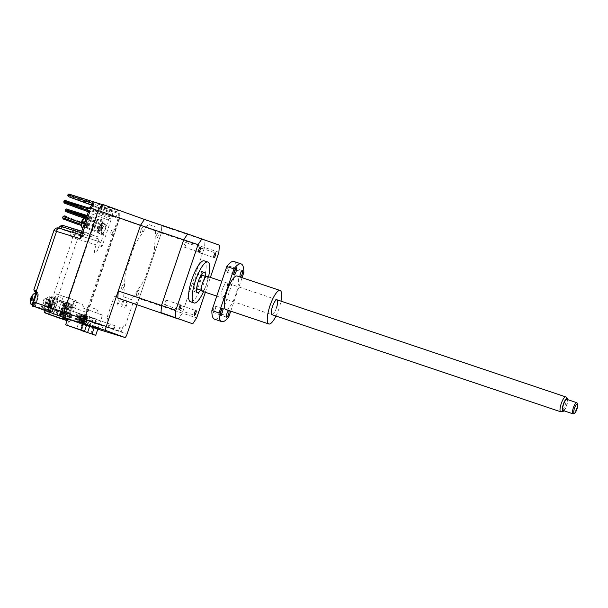 <?xml version="1.0" encoding="UTF-8"?>
<svg xmlns="http://www.w3.org/2000/svg" width="608" height="608" viewBox="0 0 608 608"><rect width="100%" height="100%" fill="white"/><g stroke="black" fill="none" stroke-linecap="round" stroke-linejoin="round"><path stroke-width="0.46" stroke-dasharray="3.04 2.28" d="M49.453 314.556L56.43 293.938L76.958 301.051L69.973 321.7L67.876 320.925L72.907 306.052L72.101 305.756L67.116 320.492L67.982 320.781L73.34 304.98L53.565 298.3L48.245 314.032M54.507 298.642L49.157 314.45M67.549 318.972L72.398 304.631L73.34 304.98M46.96 311.554L51.68 297.608L70.513 303.939L65.793 317.885L48.845 312.246L53.565 298.3L72.398 304.631M67.982 320.781L67.131 320.469M101.635 207.434L100.062 212.086L115.581 217.778L117.154 213.127L101.635 207.434M82.057 321.723L63.832 315.035A3.929 1.049 108.6 0 1 64.106 310.954L97.85 211.272L101.217 206.234L118.454 212.564L118.043 218.682L84.307 318.364A3.929 1.049 108.6 0 1 82.057 321.723M98.405 248.064A5.89 1.573 108.6 0 0 98.815 241.946A5.89 1.573 108.6 0 0 95.448 246.985A5.89 1.573 108.6 0 0 95.038 253.103A5.89 1.573 108.6 0 0 98.405 248.064M95.418 226.062A3.238 0.866 108.6 0 0 95.646 222.695A3.238 0.866 108.6 0 0 93.792 225.469A3.238 0.866 108.6 0 0 93.564 228.836A3.238 0.866 108.6 0 0 95.418 226.062M66.72 310.399A3.238 0.866 108.6 0 0 66.941 307.032A3.238 0.866 108.6 0 0 65.094 309.799A3.238 0.866 108.6 0 0 64.866 313.166A3.238 0.866 108.6 0 0 66.72 310.399M84.231 316.821A3.238 0.866 108.6 0 0 84.459 313.454A3.238 0.866 108.6 0 0 82.604 316.228A3.238 0.866 108.6 0 0 82.376 319.595A3.238 0.866 108.6 0 0 84.231 316.821M112.655 232.385A3.238 0.866 108.6 0 0 112.883 229.018A3.238 0.866 108.6 0 0 111.028 231.792A3.238 0.866 108.6 0 0 110.808 235.159A3.238 0.866 108.6 0 0 112.655 232.385M43.153 310.019L47.834 296.195L68.552 303.225L63.68 317.604M45.038 310.711L49.719 296.886L45.038 310.711M47.667 311.676L61.94 316.479L49.552 312.368M45.304 313.044L50.654 297.236L49.719 296.886M68.552 303.225L69.487 303.567L64.623 317.946M69.487 303.567L50.654 297.236M64.729 313.705L62.138 312.816L64.729 313.705M59.554 311.813L56.97 310.924L59.554 311.813M72.101 305.756L68.757 304.608L71.014 305.353L66.021 320.12M64.608 319.747L69.646 304.874L67.632 304.182L57.95 300.922L52.911 315.803M62.601 319.056L67.632 304.182M57.95 300.922L72.215 305.816L67.062 320.652M71.182 305.482L66.158 320.325L71.204 305.452M61.499 302.222L56.491 317.004M69.973 321.7L67.047 320.712M67.176 320.69L67.876 320.925M63.331 296.468L56.346 317.11M58.695 306.478L59.189 306.66L58.695 306.478M59.934 297.107L60.42 297.289L59.934 297.107M53.527 304.578L54.021 304.76L53.527 304.578M58.208 296.476L58.702 296.651L58.208 296.476M63.088 319.139L70.064 298.528L56.43 293.938M76.958 301.051L70.064 298.528M65.2 319.846L70.209 305.056L71.014 305.353M59.903 316.107L64.304 303.088L64.699 303.232L60.298 316.251L59.006 315.803L60.298 316.251M64.699 303.232L63.802 302.928L59.402 315.947M59.006 315.803L63.407 302.784L63.802 302.928M61.279 316.608L60.382 316.312L61.674 316.753L61.279 316.608L65.687 303.597L66.082 303.742L61.674 316.753M60.777 316.456L65.185 303.438L64.79 303.293L65.687 303.597M66.082 303.742L65.185 303.438M60.382 316.312L64.79 303.293M72.261 311.098L95.722 319.42L72.261 311.098L67.412 325.417M81.647 330.304L86.397 316.282M81.586 314.23L76.737 328.556M85.576 324.034L88.031 316.776L85.819 324.125L84.679 323.73L87.134 316.479L88.031 316.776M84.588 323.669L87.294 316.51L84.839 323.76L83.691 323.365L86.146 316.114L87.043 316.418M89.733 317.323L87.278 324.573L88.175 324.877L90.881 317.71L89.733 317.323L90.63 317.619M85.166 315.757L82.711 323.008L83.608 323.312L86.306 316.145L85.166 315.757L86.062 316.054M82.62 322.947L85.074 315.696L82.863 323.038L81.723 322.643L82.863 323.038M85.318 315.788L84.178 315.392L81.723 322.643M84.178 315.392L85.074 315.696M83.44 315.119L84.337 315.423L81.882 322.673L80.986 322.377L83.19 315.028L84.337 315.423M81.882 322.673L84.086 315.332M80.986 322.377L81.632 322.582M85.47 323.882L84.573 323.578L87.028 316.327L87.924 316.631L85.47 323.882L84.573 323.578M82.452 314.762L83.349 315.058L80.894 322.316L79.998 322.012L82.209 314.67L83.349 315.058M80.894 322.316L83.106 314.974M79.998 322.012L80.651 322.225M84.482 323.517L83.585 323.22L86.04 315.962L86.936 316.266L84.482 323.517L83.585 323.22M79.663 321.86L82.118 314.61L79.914 321.951L78.766 321.564L79.914 321.951M82.369 314.701L81.221 314.306L78.766 321.564M81.221 314.306L82.118 314.61M83.25 323.068L82.354 322.764L83.25 323.068L85.956 315.909L84.808 315.514L82.354 322.764M84.808 315.514L85.705 315.818M78.683 321.503L81.138 314.245L78.926 321.594L77.786 321.199L78.926 321.594M81.381 314.336L80.241 313.948L77.786 321.199M80.241 313.948L81.138 314.245M82.262 322.704L81.366 322.407L82.262 322.704L84.968 315.544L83.82 315.149L81.366 322.407M83.82 315.149L84.717 315.453M77.938 321.229L77.041 320.925L79.496 313.675L80.393 313.979L77.938 321.229L77.041 320.925M78.516 313.318L79.412 313.614L76.958 320.872L76.061 320.568L78.265 313.226L79.412 313.614M82.103 314.518L83 314.822L80.545 322.073L79.648 321.776L81.852 314.427L83 314.822M77.528 312.953L78.424 313.257L75.97 320.507L75.073 320.203L77.284 312.862L78.424 313.257M75.97 320.507L78.181 313.166M81.115 314.161L82.012 314.458L79.557 321.716L78.66 321.412L80.872 314.07L82.012 314.458M74.982 320.142L73.842 319.755L74.738 320.059L77.193 312.801L74.738 320.059M79.146 313.439L80.043 313.736L79.146 313.439M75.559 312.231L76.456 312.535L75.559 312.231M80.127 313.796L81.024 314.1L80.127 313.796M83.083 314.883L83.98 315.18L83.083 314.883M79.496 313.675L80.393 313.979M86.04 315.962L86.936 316.266M87.028 316.327L87.924 316.631M88.008 316.692L88.905 316.988L88.008 316.692M88.996 317.049L89.893 317.353L88.996 317.049M87.294 316.51L86.146 316.114M90.964 317.771L91.861 318.075L90.964 317.771M88.274 316.867L87.134 316.479M91.952 318.136L92.849 318.432L91.952 318.136M88.365 316.928L89.262 317.232L88.365 316.928M90.873 333.739L95.722 319.42M83.03 323.638L87.765 309.67L82.832 308.013L83.334 306.523L82.171 304.061L73.652 301.196L67.648 318.926M80.438 330.235L88.426 306.622L87.841 306.402L85.888 312.17L72.291 307.177L74.244 301.416L73.652 301.196M97.812 329.05L102.539 315.096L97.607 313.432L98.108 311.95L96.946 309.487L88.426 306.622M86.632 325.044L82.148 323.532L80.036 329.764M86.617 325.067L84.026 324.193L85.09 321.054L86.078 321.389L87.058 318.501L86.07 318.174L86.891 315.734L90.478 316.943L87.643 325.318M85.09 321.054L85.827 321.328L86.807 318.44L86.07 318.174M84.026 324.193L86.594 325.136M89.657 326.055L90.66 323.099L89.916 322.825L90.896 319.945L91.633 320.211L92.462 317.779L86.891 315.734M93.206 327.362L96.049 318.98L92.462 317.779M91.633 320.211L92.621 320.545L91.641 323.433L90.66 323.099M82.148 323.532L86.587 325.166M96.049 318.98L90.478 316.943M102.539 315.096L87.765 309.67M81.525 322.438L80.385 322.042L81.525 322.438M86.45 324.246L85.31 323.851L86.45 324.246M53.565 298.3L51.68 297.608M65.793 317.885L48.845 312.246M95.562 323.372L118.651 330.722L119.738 327.499L120.331 327.72L119.244 330.942L121.296 331.694A5.267 1.406 -71.4 0 1 123.492 326.04A5.267 1.406 -71.4 0 1 125.332 325.66L132.97 303.088L127.908 301.226L125.575 308.104L124.655 307.77L126.988 300.892L124.085 299.828L121.76 306.706L120.84 306.371L123.166 299.486L120.27 298.429L117.944 305.307L117.025 304.973L119.35 298.087L114.281 296.233L106.643 318.805A5.267 1.406 -71.4 0 1 107.844 320.302A5.267 1.406 -71.4 0 1 106.149 326.139L108.209 326.891L109.296 323.669L109.888 323.889L108.802 327.112L113.43 328.806L114.517 325.584L115.11 325.804L96.816 319.648L95.562 323.372L100.191 325.067L100.381 324.512L100.966 324.725L100.784 325.288L103.048 326.116L102.076 328.981L86.511 323.274L87.484 320.408L89.748 321.237L89.938 320.682L90.524 320.895L90.341 321.457L94.97 323.152L96.224 319.436L114.517 325.584M115.11 325.804L114.023 329.027M113.43 328.806L94.97 323.152M96.224 319.436L96.816 319.648M135.174 304.464L139.095 298.581L161.318 232.94L161.796 225.796L161.318 232.94L204.539 247.471L205.018 240.327L161.796 225.796L120.148 210.839L119.639 218.401L161.318 232.94L136.914 305.049M98.169 210.619L102.349 204.318L120.148 210.839M119.639 218.401L85.234 320.044A5.138 1.376 -71.4 0 1 82.316 324.436A5.138 1.376 -71.4 0 1 82.3 324.436L97.812 329.065M156.347 235.608A3.336 0.889 108.6 0 0 156.112 239.073A3.336 0.889 108.6 0 0 158.019 236.223A3.336 0.889 108.6 0 0 158.255 232.75A3.336 0.889 108.6 0 0 156.347 235.608M141.071 230.006A3.336 0.889 108.6 0 0 140.843 233.472A3.336 0.889 108.6 0 0 142.751 230.622A3.336 0.889 108.6 0 0 142.979 227.149A3.336 0.889 108.6 0 0 141.071 230.006M136.83 293.261A3.336 0.889 108.6 0 0 136.602 296.727A3.336 0.889 108.6 0 0 138.51 293.869A3.336 0.889 108.6 0 0 138.738 290.404A3.336 0.889 108.6 0 0 136.83 293.261M121.562 287.652A3.336 0.889 108.6 0 0 121.326 291.126A3.336 0.889 108.6 0 0 123.234 288.268A3.336 0.889 108.6 0 0 123.47 284.802A3.336 0.889 108.6 0 0 121.562 287.652M123.675 296.795L131.358 299.615L144.491 279.961L154.303 250.967L155.906 227.08L148.223 224.268L135.09 243.922L125.278 272.908L123.675 296.795M97.994 329.118L98.466 327.727L83.684 322.308L83.212 323.699M80.256 323.684L80.879 321.845L82.924 322.597A3.192 0.851 108.6 0 0 84.748 319.861L118.894 218.986L119.32 212.61L101.931 206.234L98.428 211.478L64.281 312.352A3.192 0.851 108.6 0 0 64.06 315.674L66.105 316.426L65.482 318.265M139.095 298.581L182.316 313.12L204.539 247.471L205.018 240.327L187.629 233.951L219.366 245.153M218.888 252.297L204.539 247.471L182.316 313.12L178.387 318.995L182.316 313.12L196.665 317.946M165.004 302.275A2.455 0.654 -71.4 0 1 166.402 300.17A2.455 0.654 -71.4 0 1 166.235 302.723A2.455 0.654 -71.4 0 1 164.836 304.828A2.455 0.654 -71.4 0 1 165.004 302.275M208.544 276.777A21.599 5.768 -71.4 0 1 206.363 284.491A21.599 5.768 -71.4 0 1 203.536 291.665M204.242 260.832A21.599 5.768 -71.4 0 1 202.776 283.29A21.599 5.768 -71.4 0 1 190.471 301.773M200.64 290.092A10.8 2.888 108.6 0 0 203.65 283.503A10.8 2.888 108.6 0 0 205.284 276.275M196.551 289.628A10.8 2.888 -71.4 0 1 193.914 291.536A10.8 2.888 -71.4 0 1 194.651 280.303A10.8 2.888 -71.4 0 1 200.8 271.062A10.8 2.888 -71.4 0 1 201.75 274.178M201.734 274.497A10.8 2.888 -71.4 0 1 200.062 282.294A10.8 2.888 -71.4 0 1 196.734 289.37M195.388 280.577A7.851 2.098 108.6 0 0 194.856 288.747A7.851 2.098 108.6 0 0 199.325 282.021A7.851 2.098 108.6 0 0 199.857 273.858A7.851 2.098 108.6 0 0 195.388 280.577M201.468 290.366L202.95 290.867A7.851 2.098 108.6 0 0 206.5 284.438A7.851 2.098 108.6 0 0 207.609 277.104L206.112 276.556M196.072 288.511L196.604 288.686L196.072 288.511A7.851 2.098 108.6 0 0 196.566 289.309M180.272 307.876A2.455 0.654 -71.4 0 1 181.67 305.778A2.455 0.654 -71.4 0 1 181.503 308.324A2.455 0.654 -71.4 0 1 180.105 310.43A2.455 0.654 -71.4 0 1 180.272 307.876M199.789 250.222A2.455 0.654 -71.4 0 1 201.187 248.125A2.455 0.654 -71.4 0 1 201.02 250.678A2.455 0.654 -71.4 0 1 199.622 252.776A2.455 0.654 -71.4 0 1 199.789 250.222M184.513 244.621A2.455 0.654 -71.4 0 1 185.911 242.524A2.455 0.654 -71.4 0 1 185.744 245.077A2.455 0.654 -71.4 0 1 184.346 247.175A2.455 0.654 -71.4 0 1 184.513 244.621M205.352 292.273L210.391 277.4M202.95 290.867L201.453 290.32M199.857 273.858L201.567 274.428A7.851 2.098 108.6 0 0 200.731 274.748L207.609 277.104M200.731 274.748L201.248 274.922M91.405 205.116L91.504 205.907L109.85 212.64L112.647 210.839L109.288 211.417L91.139 204.759M110.907 216.372L110.527 215.346A0.98 0.752 108.5 0 1 109.691 215.703L109.63 216.729L112.298 216.114L112.647 210.839L88.358 202.168L87.658 203.695M102.19 204.562L120.004 210.794L119.594 218.477L85.226 320.021A5.107 1.36 -71.4 0 1 82.308 324.383L67.625 319.002L68.894 319.466L70.156 315.742L68.826 319.443L67.541 318.972L68.803 315.248L70.087 315.719L61.438 312.55L60.177 316.266L63.27 317.399M44.346 297.928L48.716 299.425L44.346 297.928L40.88 308.165A0.98 0.942 -69.9 0 0 41.435 309.388L46.793 311.357L48.047 307.633L48.838 307.922L47.576 311.646L82.308 324.383M51.201 308.788L49.94 312.512L44.589 310.551A0.98 0.942 110.1 0 1 44.034 309.328L47.492 299.09L51.148 300.109L48.845 306.911A0.98 0.942 110.1 0 0 49.4 308.134L51.201 308.788L50.411 308.499L49.157 312.223L49.94 312.512M46.793 311.357L42.226 309.677A0.98 0.942 110.1 0 1 41.663 308.454L45.129 298.216M48.047 307.633L46.254 306.972A0.98 0.942 -69.9 0 1 45.691 305.748L47.933 299.136M41.435 309.388L33.387 306.44A0.98 0.942 -69.9 0 1 32.832 305.216L35.249 306.105L34.61 305.839L34.519 306.85M32.68 305.778L34.724 299.6A7.851 2.098 108.6 0 0 35.948 293.185M89.026 208.141L108.695 215.361A0.98 0.942 -69.9 0 0 109.888 214.723L90.22 207.51A0.98 0.942 -69.9 0 1 89.026 208.141L88.897 208.073A0.98 0.965 103.7 0 0 88.905 208.08M110.527 215.346L109.888 214.723L110.033 212.61A0.98 0.904 59.6 0 0 109.387 211.402L91.36 205.018L109.288 211.417M120.088 211.128L88.327 201.081L88.358 202.168L83.425 201.157A0.98 0.942 -69.9 0 0 83.98 202.373M88.373 201.4L83.471 200.526L68.066 194.59M88.297 201.073L69.365 194.286A0.98 0.942 -69.9 0 0 68.18 194.917L67.716 195.115M84.656 199.895A0.98 0.942 -69.9 0 0 83.471 200.526L83.425 201.157L67.838 195.434A0.98 0.942 -69.9 0 0 68.385 196.65M112.298 216.114L119.594 218.477M89.923 207.784L91.382 205.77A0.98 0.897 -21 0 0 91.458 205.405M108.695 215.361L84.155 207.579L65.147 200.61A0.98 0.942 -69.9 0 0 63.954 201.24L63.817 201.187M83.296 210.064A0.98 0.942 110.1 0 1 82.741 208.848L87.202 210.429L86.655 211.272M87.529 208.688L87.453 209.699L63.954 201.24L63.734 201.871L82.741 208.848L82.962 208.217A0.98 0.942 -69.9 0 1 84.155 207.579M81.039 215.977L102.205 223.66L101.658 224.504L83.623 218.067L101.658 224.504A0.98 0.942 110.1 0 1 102.228 225.728L89.589 221.092L89.764 219.07L89.08 218.842L90.166 216.509L102.798 221.137L102.714 222.156L86.541 217.041M89.726 219.055L90.273 217.565L86.746 216.44M89.589 221.092A0.98 0.942 -69.9 0 0 89.034 219.868L89.08 218.842L84.474 217.2M65.147 210.338L80.993 216.098L80.423 216.927M90.159 216.501L87.058 215.521L90.159 216.501M68.066 210.695L65.368 209.699M103.345 224.048L102.205 223.66L102.714 222.156L103.854 222.551L102.228 225.728M81.221 232.75L84.702 233.837L86.062 232.514L98.07 236.922L75.453 229.991A3.929 3.785 -69.9 0 0 70.695 232.53A3.929 2.227 -172.4 0 1 75.734 231.785A5.791 1.55 108.6 0 0 76.144 234.445L100.464 242.007L101.969 246.628L111.31 219.024L108.247 218.979A0.98 0.821 109.9 0 1 108.695 220.157L111.31 219.024L87.202 210.429L87.453 209.699L109.63 216.729M80.271 235.577L81.138 234.916L60.382 228.661A5.791 1.55 108.6 0 0 60.405 228.669A5.791 1.55 108.6 0 0 60.701 228.661M88.054 212.587L80.454 235.25L81.138 234.916L80.552 234.734L81.138 234.916M84.702 233.837A5.153 1.376 -71.4 0 1 82.939 235.57A5.153 1.376 -71.4 0 1 82.916 235.57M82.939 235.57L60.405 228.669L57.958 228.973L59.044 227.438A3.929 2.272 -150.1 0 0 58.862 228.19A3.929 3.785 110.1 0 1 63.612 225.644L75.453 229.991L75.734 231.785L98.336 238.838L98.07 236.922M86.047 232.514L81.753 231.2L86.047 232.514M98.686 241.346A5.153 1.376 -71.4 0 1 98.336 238.838M53.876 230.561L55.632 231.207C56.468 231.428 57.547 230.417 58.862 228.19L70.695 232.53C70.376 235.129 70.612 236.611 71.394 236.991A3.929 3.785 110.1 0 1 76.144 234.445L77.771 235.038A3.929 0.95 -72.9 0 1 77.497 239.119L101.969 246.628M108.254 218.979L107.89 218.842A0.98 0.942 110.1 0 1 107.897 218.85A0.98 0.942 110.1 0 1 108.46 220.073L108.695 220.157M90.235 217.55L91.36 215.87L103.991 220.506L103.854 222.551M87.78 224.808L88.905 223.136L101.536 227.764L100.829 231.488L99.704 233.168L87.073 228.532L87.78 224.808M102.182 233.457C100.677 233.168 103.664 224.329 105.017 225.089C106.529 225.378 103.535 234.217 102.182 233.457M84.945 227.134C83.433 226.845 86.427 218.006 87.772 218.766C89.285 219.055 86.29 227.894 84.945 227.134M87.453 211.348L87.552 211.386A0.98 0.942 110.1 0 1 88.114 212.61L108.46 220.073L100.791 242.714M63.604 201.826L63.734 201.871A0.98 0.942 110.1 0 0 64.288 203.095M63.445 317.467A5.107 1.36 -71.4 0 1 63.794 312.178M34.337 299.379C35.933 295.511 36.906 294.675 37.24 296.871L36.556 300.192C33.987 305.315 33.25 305.049 34.337 299.379M35.644 291.521L37.065 292.045A0.98 0.942 110.1 0 1 37.65 293.276C38.555 294.067 38.395 296.446 37.172 300.413L35.249 306.105L32.482 305.072M67.541 318.972L63.103 317.338L64.364 313.622L71.729 316.32L42.963 305.771L61.438 312.55M63.103 317.338L70.467 320.044L71.729 316.32M70.467 320.044L56.43 314.891L57.692 311.174M56.43 314.891L41.701 309.487L42.963 305.771M41.701 309.487L60.177 316.266M50.905 300.23L46.71 298.802L43.244 309.039A0.98 0.942 -69.9 0 0 43.799 310.262L42.226 309.677M43.799 310.262L49.157 312.223M51.209 305.566C52.645 301.674 53.96 299.714 55.138 299.691L56.643 300.246L56.43 299.25L53.519 298.133A0.98 0.942 110.1 0 1 52.942 296.902L52.182 296.62C50.662 296.658 48.982 299.174 47.128 304.182L45.235 309.768A0.98 0.942 -69.9 0 0 45.798 310.992L47.576 311.646L48.161 310.81L49.286 311.25L51.209 305.566L48.275 304.57L46.383 310.156L45.798 310.992L44.589 310.551M56.43 299.25L54.576 298.467L56.43 299.25L57.35 298.65L56.255 298.049L56.012 298.992L52.736 297.844L54.553 298.46A0.98 0.942 110.1 0 1 55.138 299.691M51.824 305.794C50.738 311.463 51.475 311.729 54.044 306.607C55.123 302.548 54.872 301.264 53.284 302.754L51.824 305.794M46.71 298.802L47.492 299.09M50.411 308.499L48.617 307.838A0.98 0.942 -69.9 0 1 48.055 306.622L50.114 299.942M48.838 307.922L47.036 307.26A0.98 0.942 110.1 0 1 46.482 306.037L48.716 299.425M62.632 217.77L78.478 223.531L77.9 224.367M99.142 231.944L86.503 227.308L87.689 223.759L100.328 228.395L99.142 231.944L81.259 225.568L99.142 231.944M100.328 228.395L75.552 220.043A0.98 0.942 -69.9 0 0 74.343 220.674L73.925 221.92A0.98 0.942 110.1 0 0 74.472 223.136M87.689 223.759L81.616 221.715L87.689 223.759M99.438 226.548A9.53 8.968 68.2 0 0 99.226 227.004A9.53 8.968 68.2 0 0 99.203 227.065A9.53 8.968 68.2 0 0 98.998 227.605A9.796 2.394 -157.4 0 0 98.982 227.643A9.796 2.394 -157.4 0 0 98.967 228L98.838 228.722A9.796 9.135 -27 0 0 98.557 230.189A9.53 3.283 171.8 0 0 98.747 230.569A9.796 9.135 153 0 1 99.036 229.102L99.355 228.76A9.796 2.394 -157.4 0 0 99.887 229.353A9.53 6.422 125.8 0 1 100.092 228.821A9.53 6.422 125.8 0 1 100.328 228.296A9.796 2.394 22.6 0 1 99.788 227.711L99.91 226.989A9.796 9.135 153 0 1 100.768 225.712A9.53 0.737 51.4 0 1 100.578 225.332A9.796 9.135 -27 0 0 99.72 226.609L99.4 226.951A9.796 2.394 22.6 0 1 99.438 226.548L102.364 227.962L101.916 229.049L98.998 227.605M102.881 223.425A5.495 1.467 108.6 0 0 102.585 223.136A5.495 1.467 108.6 0 0 101.863 223.402A5.495 1.467 108.6 0 0 99.932 226.571A5.495 1.467 108.6 0 0 98.663 232.902A5.495 1.467 108.6 0 0 98.785 233.267A5.495 1.467 108.6 0 0 99.081 233.556A5.495 1.467 108.6 0 0 101.734 230.12A5.495 1.467 108.6 0 0 102.881 223.425M100.768 225.712L102.798 228.106L102.433 227.521L99.72 226.609L99.4 226.951L102.121 227.863M101.551 234.202A5.495 1.467 108.6 0 0 101.848 234.483A5.495 1.467 108.6 0 0 104.758 230.402A5.495 1.467 108.6 0 0 105.648 224.352A5.495 1.467 108.6 0 0 105.351 224.063A5.495 1.467 108.6 0 0 102.44 228.144A5.495 1.467 108.6 0 0 101.551 234.202M98.747 230.569L102.022 229.968L101.825 229.581L98.557 230.189M102.433 227.521L100.578 225.332M99.423 226.974L102.6 227.711M99.355 228.76L102.068 229.672L99.887 229.353M81.837 227.232A5.495 1.467 108.6 0 0 84.497 223.79A5.495 1.467 108.6 0 0 85.644 217.102A5.495 1.467 108.6 0 0 85.348 216.813M84.824 223.349L84.512 223.691L81.791 222.779L82.11 222.437L84.824 223.349L82.65 223.03A9.53 6.422 125.8 0 1 82.855 222.498A9.53 6.422 125.8 0 1 83.083 221.973A9.796 2.394 22.6 0 1 82.551 221.38L82.673 220.666A9.796 9.135 153 0 1 83.532 219.389A9.53 0.737 51.4 0 1 83.334 219.009A9.796 9.135 -27 0 0 82.475 220.286L82.164 220.62A9.796 2.394 22.6 0 1 82.194 220.225L84.877 221.54L82.164 220.62M84.314 227.871A5.495 1.467 108.6 0 0 84.603 228.16A5.495 1.467 108.6 0 0 87.514 224.078A5.495 1.467 108.6 0 0 88.403 218.029A5.495 1.467 108.6 0 0 88.114 217.74A5.495 1.467 108.6 0 0 85.204 221.821A5.495 1.467 108.6 0 0 84.314 227.871M82.551 221.38L85.264 222.292L83.083 221.973M82.065 222.399L85.014 223.394L85.264 222.292M81.746 221.32A9.796 2.394 -157.4 0 0 81.723 221.677L81.601 222.399A9.796 9.135 -27 0 0 81.312 223.866A9.53 3.283 171.8 0 0 81.51 224.246A9.796 9.135 153 0 1 81.791 222.779L82.11 222.437A9.796 2.394 -157.4 0 0 82.65 223.03M82.673 220.666L85.386 221.578L83.532 219.389M48.176 305.642A9.796 9.135 -27 0 0 47.888 307.116A9.53 3.283 171.8 0 0 48.078 307.496A9.796 9.135 153 0 1 48.366 306.022L48.686 305.687A9.796 2.394 -157.4 0 0 49.218 306.28A9.53 6.422 125.8 0 1 49.43 305.748A9.53 6.422 125.8 0 1 49.658 305.224A9.796 2.394 22.6 0 1 49.119 304.631L49.248 303.916A9.796 9.135 153 0 1 50.099 302.632A9.53 0.737 51.4 0 1 49.909 302.252A9.796 9.135 -27 0 0 49.05 303.536L48.739 303.871A9.796 2.394 22.6 0 1 48.769 303.476A9.53 8.968 68.2 0 0 48.564 303.924A9.53 8.968 68.2 0 0 48.534 303.992A9.53 8.968 68.2 0 0 48.328 304.524A9.796 2.394 -157.4 0 0 48.313 304.562A9.796 2.394 -157.4 0 0 48.298 304.927L48.176 305.642L50.89 306.554L51.247 305.968L48.328 304.524M52.212 300.344A5.495 1.467 108.6 0 0 51.916 300.056A5.495 1.467 108.6 0 0 51.194 300.322A5.495 1.467 108.6 0 0 49.263 303.498A5.495 1.467 108.6 0 0 47.994 309.829A5.495 1.467 108.6 0 0 48.116 310.194A5.495 1.467 108.6 0 0 48.412 310.475A5.495 1.467 108.6 0 0 51.072 307.04A5.495 1.467 108.6 0 0 52.212 300.344M49.248 303.916L52.128 305.026L51.764 304.448L49.05 303.536L48.739 303.871L51.452 304.783L48.769 303.476M50.882 311.121A5.495 1.467 108.6 0 0 51.178 311.41A5.495 1.467 108.6 0 0 54.089 307.329A5.495 1.467 108.6 0 0 54.978 301.279A5.495 1.467 108.6 0 0 54.682 300.99A5.495 1.467 108.6 0 0 51.779 305.072A5.495 1.467 108.6 0 0 50.882 311.121M51.961 304.828L50.099 302.632M51.764 304.448L49.909 302.252M51.452 304.783L51.931 304.638M51.399 306.599L51.08 306.934L48.366 306.022L48.686 305.687L51.399 306.599L49.218 306.28M51.08 306.934L48.078 307.496M30.924 304.061A5.495 1.467 108.6 0 0 33.584 300.626A5.495 1.467 108.6 0 0 34.724 293.93A5.495 1.467 108.6 0 0 34.428 293.641M31.943 299.334A9.53 6.422 125.8 0 1 32.171 298.809A9.796 2.394 22.6 0 1 31.639 298.216L31.76 297.494A9.796 9.135 153 0 1 32.612 296.218A9.53 0.737 51.4 0 1 32.422 295.838A9.796 9.135 -27 0 0 31.563 297.122L31.251 297.456A9.796 2.394 22.6 0 1 31.282 297.054L34.208 298.475L33.866 300.474L30.59 301.082A9.796 9.135 153 0 1 30.879 299.607L31.198 299.273A9.796 2.394 -157.4 0 0 31.738 299.858A9.53 6.422 125.8 0 1 31.943 299.334M31.266 297.479L34.443 298.224L31.563 297.122L31.251 297.456L33.964 298.368M33.394 304.707A5.495 1.467 108.6 0 0 33.691 304.996A5.495 1.467 108.6 0 0 36.602 300.914A5.495 1.467 108.6 0 0 37.491 294.857A5.495 1.467 108.6 0 0 37.194 294.576A5.495 1.467 108.6 0 0 34.291 298.657A5.495 1.467 108.6 0 0 33.394 304.707M31.76 297.494L34.474 298.414L32.612 296.218M31.639 298.216L34.352 299.128L32.171 298.809M33.759 299.554L30.841 298.11M30.826 298.148A9.796 2.394 -157.4 0 0 30.81 298.513L30.689 299.227L33.402 300.139L30.4 300.702A9.53 3.283 171.8 0 0 30.59 301.082M30.689 299.227A9.796 9.135 -27 0 0 30.4 300.702M33.592 300.519L30.879 299.607L31.198 299.273L33.911 300.185L31.738 299.858M275.979 316.023A17.67 4.72 108.6 0 0 278.905 308.864A17.67 4.72 108.6 0 0 280.98 301.135M225.796 309.51A17.67 4.72 108.6 0 0 235.866 294.386A17.67 4.72 108.6 0 0 237.067 276.009M234.984 271.654A3.336 0.889 -71.4 0 1 233.084 274.504A3.336 0.889 -71.4 0 1 233.312 271.039A3.336 0.889 -71.4 0 1 235.212 268.181A3.336 0.889 -71.4 0 1 234.984 271.654M228.828 269.39A3.336 0.889 -71.4 0 1 226.928 272.247A3.336 0.889 -71.4 0 1 227.156 268.782A3.336 0.889 -71.4 0 1 229.056 265.924A3.336 0.889 -71.4 0 1 228.828 269.39M215.202 309.654A3.336 0.889 -71.4 0 1 213.302 312.512A3.336 0.889 -71.4 0 1 213.53 309.039A3.336 0.889 -71.4 0 1 215.43 306.189A3.336 0.889 -71.4 0 1 215.202 309.654M221.358 311.912A3.336 0.889 -71.4 0 1 219.458 314.769A3.336 0.889 -71.4 0 1 219.686 311.304A3.336 0.889 -71.4 0 1 221.586 308.446A3.336 0.889 -71.4 0 1 221.358 311.912M228.904 316.593L221.73 314.176L236.641 270.127L243.808 272.544M236.641 270.127A30.43 8.132 108.6 0 0 233.958 261.501M214.556 319.192A30.43 8.132 108.6 0 0 221.73 314.176M230.736 311.167L242.068 277.696M226.229 291.072A7.851 2.098 108.6 0 0 226.776 282.91A7.851 2.098 108.6 0 0 222.285 289.621A7.851 2.098 108.6 0 0 221.738 297.783A7.851 2.098 108.6 0 0 226.229 291.072M216.767 296.111L271.966 314.678A7.851 2.098 108.6 0 0 276.442 307.96M577.076 403.036A5.89 1.573 -71.4 0 1 576.346 408.758A5.89 1.573 -71.4 0 1 573.466 413.767M563.122 410.529A5.89 1.573 108.6 0 0 566.481 405.445A5.89 1.573 108.6 0 0 566.884 399.365M563.935 410.803A6.718 1.794 108.6 0 0 566.694 405.513A6.718 1.794 108.6 0 0 567.69 399.638M565.987 397.1A7.851 2.098 -71.4 0 1 565.189 405.012A7.851 2.098 -71.4 0 1 561.047 411.798M207.047 276.275A7.851 2.098 -71.4 0 1 206.522 284.384A7.851 2.098 -71.4 0 1 202.038 291.164M65.094 319.914L70.125 305.056M63.886 319.542L68.917 304.669M68.818 304.631L63.787 319.512M49.841 312.474A0.98 0.942 110.1 0 1 49.286 311.25L51.695 312.14A0.98 0.942 -69.9 0 0 52.258 313.363A4.233 1.132 108.6 0 0 54.674 309.738L127.072 334.104M97.774 329.171L82.3 324.436L97.774 329.171M40.88 308.165L32.186 304.973M120.004 210.794L88.327 201.081M90.273 217.565L89.513 220.362L101.665 224.504L89.026 219.868A0.98 0.942 -69.9 0 0 89.026 219.868L83.706 217.976M65.831 211.607A0.98 0.942 110.1 0 1 65.284 210.383L65.497 209.752A0.98 0.942 -69.9 0 1 66.69 209.122L77.847 213.21A0.98 0.942 -69.9 0 0 77.003 213.362M102.798 221.137L77.847 213.21M81.297 214.343L81.373 214.746M76.988 215.696A0.98 0.942 110.1 0 1 76.441 214.48L76.486 214.35M100.464 242.007L77.771 235.038A3.929 3.785 -69.9 0 0 73.021 237.584L77.497 239.119L57.35 298.65L57.76 300.626L56.643 300.246L53.557 309.358C52.873 311.197 52.258 312.124 51.695 312.14M33.06 301.834L33.06 301.834C32.482 303.711 32.406 304.836 32.832 305.216M37.65 293.276L36.146 292.722M35.811 291.62L37.065 292.045A7.851 2.098 -71.4 0 1 36.518 300.208L34.61 305.839M32.33 304.54L34.078 299.387C35.644 294.287 35.849 291.224 34.694 290.206A0.98 0.942 -69.9 0 0 35.226 291.422M34.458 291.141A0.98 0.942 110.1 0 1 33.934 289.932L33.797 289.879M34.694 290.206L33.934 289.932L54.006 230.607A3.929 3.785 110.1 0 1 58.763 228.068L60.382 228.661A3.929 3.785 110.1 0 0 55.632 231.207M71.394 236.991L73.021 237.584L52.942 296.902L56.255 298.049M37.172 300.413L34.04 299.379L35.31 293.938M34.078 299.387L32.3 304.524M35.804 307.321A0.98 0.942 110.1 0 1 35.249 306.105M62.449 317.102L63.711 313.378M53.519 298.133L52.759 297.852A7.851 2.098 108.6 0 0 52.744 297.852A7.851 2.098 108.6 0 0 48.275 304.57L47.128 304.182M44.034 309.328L48.161 310.81L50.069 305.17A7.851 2.098 -71.4 0 1 54.538 298.452A7.851 2.098 -71.4 0 1 54.553 298.46L52.744 297.852A0.98 0.942 -69.9 0 0 52.759 297.852L52.744 297.852A0.98 0.942 -69.9 0 1 52.182 296.62M57.76 300.626L54.674 309.738L53.557 309.358M43.244 309.039L41.663 308.454M63.316 219.047A0.98 0.942 110.1 0 1 62.768 217.824L63.057 216.524M86.503 227.308L81.244 225.431M100.259 229.414L78.918 222.239L78.478 223.531L99.689 231.101M78.987 221.221L78.918 222.239L63.186 216.577A0.98 0.942 -69.9 0 1 64.395 215.946L75.552 220.043M81.381 222.665L87.126 224.603M86.556 226.282L81.206 224.375M51.011 305.839L48.298 304.927M33.524 299.425L30.81 298.513M66.226 314.199L64.342 319.778M61.058 312.307L59.166 317.885M56.97 310.924L55.077 316.502M62.138 312.816L60.253 318.394M68.757 304.608L63.734 319.443M166.402 300.17L180.743 304.996M200.8 271.062L204.387 272.27M196.566 289.317L194.856 288.747M181.67 305.778L196.019 310.597M201.187 248.125L215.528 252.951M185.911 242.524L200.26 247.35M184.346 247.175L198.694 252.001M199.622 252.776L213.963 257.602M180.105 310.43L194.454 315.256M193.914 291.536L197.501 292.744M164.836 304.828L179.185 309.647M35.872 307.352L35.279 306.113L37.202 300.428C38.661 295.344 38.623 292.547 37.088 292.053L35.629 291.513M101.863 223.402A9.819 9.819 0 0 0 99.226 227.004M99.081 233.556L101.848 234.483M102.585 223.136L105.351 224.063M98.982 227.643A9.819 9.819 0 0 0 98.663 232.902M82.962 227.612L84.603 228.16M86.488 217.193L88.114 217.74M51.194 300.322A9.819 9.819 0 0 0 48.564 303.924M48.412 310.475L51.178 311.41M51.695 304.889L48.754 303.894M51.916 300.056L54.682 300.99M48.313 304.562A9.819 9.819 0 0 0 47.994 309.829M51.581 306.637L48.64 305.649M32.467 304.578L33.691 304.996M35.652 294.052L37.194 294.576M34.094 300.223L31.152 299.235M240.259 276.921L233.084 274.504M234.103 274.664L226.928 272.247M220.476 314.929L213.302 312.512M226.632 317.186L219.458 314.769M228.76 310.855L221.586 308.446M222.604 308.598L215.43 306.189M236.231 268.333L229.056 265.924M242.387 270.59L235.212 268.181M276.974 299.79L221.806 281.238"/><path stroke-width="0.91" d="M66.021 320.12L48.214 314.108L67.047 320.439L67.549 318.972M47.667 311.676L49.552 312.368M44.369 312.694L64.136 319.375L44.369 312.694L45 310.84M63.68 317.604L63.202 319.033M64.623 317.946L64.136 319.375M61.75 318.888L64.342 319.778L61.75 318.888M56.582 316.996L59.166 317.885L56.582 316.996M65.983 320.234L52.911 315.803L63.088 319.139M67.062 320.652L66.143 320.355L67.062 320.629M67.047 320.712L49.446 314.587L63.072 319.17M87.643 325.318L86.632 325.044L84.52 331.269L67.412 325.417L81.647 330.304M81.548 330.6L92.059 334.035L94.164 327.803L93.206 327.362M67.648 318.926L65.656 324.816L80.902 329.946L83.03 323.638M65.656 324.816L95.676 335.365L97.812 329.05M87.613 325.402L86.617 325.067M86.594 325.136L89.657 326.055M89.596 326.238L93.184 327.446M86.587 325.166L94.164 327.803M92.059 334.035L95.676 335.365M80.902 329.946L84.52 331.269M87.575 332.53L89.68 326.298M105.967 330.539A3.929 1.049 -71.4 0 1 106.24 326.458L140.486 225.294L98.2 210.535L63.794 312.178A5.138 1.376 108.6 0 0 63.437 317.513L105.967 330.539L124.83 337.463A3.929 1.049 -71.4 0 1 124.83 337.463L97.774 329.171L124.845 337.47A3.929 1.049 -71.4 0 0 127.072 334.104L136.914 305.049M117.785 298.08L178.387 318.995L117.785 298.08L118.264 290.943L140.486 225.294L144.408 219.42L102.349 204.311L98.2 210.535M63.437 317.513L83.212 323.699L97.812 329.065M210.391 277.4L218.888 252.297L219.366 245.153L187.629 233.951L183.7 239.826L140.486 225.294L144.408 219.42L187.629 233.951L183.7 239.826L161.485 305.474L160.998 312.618L192.736 323.821L196.665 317.946L205.352 292.273M118.264 290.943L175.826 310.3L175.347 317.444M179.352 307.101A2.455 0.654 -71.4 0 1 180.743 304.996A2.455 0.654 -71.4 0 1 180.584 307.549A2.455 0.654 -71.4 0 1 179.185 309.647A2.455 0.654 -71.4 0 1 179.352 307.101M203.536 291.665A21.599 5.768 -71.4 0 1 194.058 302.974A21.599 5.768 -71.4 0 1 195.525 280.516A21.599 5.768 -71.4 0 1 207.83 262.033A21.599 5.768 -71.4 0 1 208.544 276.777M194.058 302.974L190.471 301.773A21.599 5.768 -71.4 0 1 191.938 279.315A21.599 5.768 -71.4 0 1 204.242 260.832L207.83 262.033M205.284 276.275A10.8 2.888 108.6 0 0 204.387 272.27A10.8 2.888 108.6 0 0 198.231 281.512A10.8 2.888 108.6 0 0 197.501 292.744A10.8 2.888 108.6 0 0 200.64 290.092M201.248 274.922L206.112 276.556A7.851 2.098 108.6 0 0 202.563 282.986A7.851 2.098 108.6 0 0 201.453 290.32L196.604 288.686L201.468 290.366M196.566 289.309A7.851 2.098 108.6 0 0 196.65 289.347A7.851 2.098 108.6 0 0 197.57 289.058M194.621 312.702A2.455 0.654 -71.4 0 1 196.019 310.597A2.455 0.654 -71.4 0 1 195.852 313.15A2.455 0.654 -71.4 0 1 194.454 315.256A2.455 0.654 -71.4 0 1 194.621 312.702M214.13 255.048A2.455 0.654 -71.4 0 1 215.528 252.951A2.455 0.654 -71.4 0 1 215.361 255.504A2.455 0.654 -71.4 0 1 213.963 257.602A2.455 0.654 -71.4 0 1 214.13 255.048M198.862 249.447A2.455 0.654 -71.4 0 1 200.26 247.35A2.455 0.654 -71.4 0 1 200.093 249.896A2.455 0.654 -71.4 0 1 198.694 252.001A2.455 0.654 -71.4 0 1 198.862 249.447M201.978 238.777L198.048 244.652L183.7 239.826L161.485 305.474L160.998 312.618L192.736 323.821M198.048 244.652L175.826 310.3M202.213 275.249A7.851 2.098 108.6 0 0 201.651 274.459A7.851 2.098 108.6 0 0 201.567 274.436L201.651 274.459M69.365 194.286L70.984 194.72C69.19 193.967 68.218 193.922 68.066 194.59L67.716 195.115L68.392 196.658L83.988 202.373A0.98 0.942 -69.9 0 0 83.995 202.38A0.98 0.942 -69.9 0 0 83.988 202.373L68.4 196.658A0.98 0.942 -69.9 0 0 68.4 196.658A0.98 0.942 -69.9 0 0 68.392 196.658L69.95 197.197L70.3 195.548L93.875 203.946C92.378 204.47 91.55 205.078 91.382 205.77M91.139 204.759L92.051 204.037L93.875 203.946L90.972 208.293L98.169 210.619L63.794 312.162A5.107 1.36 -71.4 0 1 63.794 312.162L106.24 326.458M63.27 317.399L32.68 305.778M88.897 208.073L88.905 208.073A0.98 0.965 103.7 0 0 89.923 207.784L89.604 208.552L88.342 208.916L88.897 208.073L65.147 200.61M63.954 201.24L66.477 202.008L67.04 201.172L88.958 208.096L89.946 207.678L91.458 205.413M67.838 195.434C67.465 194.849 68.286 194.887 70.3 195.548L70.718 194.925C68.636 194.324 67.784 194.324 68.18 194.917M91.458 205.405A0.98 0.897 -21 0 0 90.896 204.615M89.604 208.552L90.972 208.293M84.474 217.2L65.284 210.383M65.497 209.752L86.746 216.44M86.541 217.041L68.066 210.695M83.706 217.976L67.784 212.291L68.658 209.707L87.058 215.521L66.69 209.122M81.373 214.746L81.039 215.977M35.226 291.422A0.98 0.942 -69.9 0 0 35.249 291.43L33.797 289.879L35.393 290.396A0.98 0.562 108.4 0 0 35.606 291.506L35.948 291.734L36.366 290.951L36.769 292.927L33.683 302.039L63.794 312.162M35.948 293.185A7.851 2.098 108.6 0 0 35.272 291.437A0.98 0.942 -69.9 0 0 35.272 291.437L34.489 291.156A0.98 0.942 110.1 0 1 34.489 291.156L35.948 291.734L36.146 292.722L33.022 301.819L33.683 302.039A4.233 1.132 108.6 0 0 33.387 306.44L32.741 306.204A0.98 0.942 110.1 0 1 32.186 304.98L32.482 305.072M35.393 290.396L36.366 290.951L56.514 231.428A3.929 1.148 -73 0 1 58.74 228.061A3.929 1.148 -73 0 1 58.748 228.061A3.929 1.148 -73 0 1 58.763 228.068L80.552 234.734L58.748 228.061M63.734 201.871L66.226 202.738L66.166 203.756L87.453 211.348L89.984 211.204L88.054 212.587A0.98 0.98 106.6 0 0 87.453 211.348L87.552 211.386M88.342 208.916L66.477 202.008L66.226 202.738L89.984 211.204L80.644 238.807L80.454 235.25M80.271 235.577L88.114 212.61M60.701 228.661A5.791 1.55 108.6 0 0 62.305 226.86L81.221 232.75M62.305 226.86A3.929 2.272 -150.1 0 0 59.044 227.438C60.405 225.72 61.925 225.12 63.597 225.636L81.753 231.2L63.597 225.636L62.305 226.86M66.333 318.524L67.625 319.002L66.333 318.524M81.244 225.431L65.269 219.731L65.352 218.72L62.768 217.824M64.395 215.946L66.348 216.585C65.102 215.726 64 215.711 63.057 216.524L65.786 217.421L66.348 216.585M82.194 220.225A9.53 8.968 68.2 0 0 81.989 220.674A9.53 8.968 68.2 0 0 81.958 220.742A9.53 8.968 68.2 0 0 81.753 221.282A9.796 2.394 -157.4 0 0 81.746 221.32A9.819 9.819 0 0 0 81.426 226.579A5.495 1.467 108.6 0 0 81.548 226.944A5.495 1.467 108.6 0 0 81.837 227.232L82.962 227.612M86.488 217.193L85.348 216.813A5.495 1.467 108.6 0 0 84.618 217.079A5.495 1.467 108.6 0 0 82.688 220.248A5.495 1.467 108.6 0 0 81.426 226.579M31.282 297.054A9.53 8.968 68.2 0 0 31.076 297.51A9.53 8.968 68.2 0 0 31.046 297.578A9.53 8.968 68.2 0 0 30.841 298.11A9.796 2.394 -157.4 0 0 30.826 298.148A9.819 9.819 0 0 0 30.506 303.415A5.495 1.467 108.6 0 0 30.628 303.772A5.495 1.467 108.6 0 0 30.924 304.061L32.467 304.578M35.652 294.052L34.428 293.641A5.495 1.467 108.6 0 0 33.706 293.907A5.495 1.467 108.6 0 0 31.776 297.084A5.495 1.467 108.6 0 0 30.506 303.415M280.98 301.135A17.67 4.72 108.6 0 0 280.106 290.487A17.67 4.72 108.6 0 0 270.036 305.611A17.67 4.72 108.6 0 0 268.835 323.98A17.67 4.72 108.6 0 0 275.979 316.023M280.106 290.487L237.067 276.009A17.67 4.72 108.6 0 0 226.997 291.133A17.67 4.72 108.6 0 0 225.796 309.51L268.835 323.98M240.487 273.448A3.336 0.889 108.6 0 0 240.259 276.921A3.336 0.889 108.6 0 0 242.159 274.064A3.336 0.889 108.6 0 0 242.387 270.59A3.336 0.889 108.6 0 0 240.487 273.448M234.331 271.191A3.336 0.889 108.6 0 0 234.103 274.664A3.336 0.889 108.6 0 0 236.003 271.806A3.336 0.889 108.6 0 0 236.231 268.333A3.336 0.889 108.6 0 0 234.331 271.191M220.696 311.456A3.336 0.889 108.6 0 0 220.476 314.929A3.336 0.889 108.6 0 0 222.376 312.071A3.336 0.889 108.6 0 0 222.604 308.598A3.336 0.889 108.6 0 0 220.696 311.456M226.86 313.713A3.336 0.889 108.6 0 0 226.632 317.186A3.336 0.889 108.6 0 0 228.532 314.328A3.336 0.889 108.6 0 0 228.76 310.855A3.336 0.889 108.6 0 0 226.86 313.713M242.068 277.696L243.808 272.544A30.43 8.132 108.6 0 0 241.133 263.918L233.958 261.501A30.43 8.132 108.6 0 0 226.784 266.517L211.873 310.566L219.047 312.976A30.43 8.132 108.6 0 0 221.73 321.602A30.43 8.132 108.6 0 0 228.904 316.593L230.736 311.167M241.133 263.918A30.43 8.132 108.6 0 0 233.958 268.926L226.784 266.517M233.958 268.926L219.047 312.976M211.873 310.566A30.43 8.132 108.6 0 0 214.556 319.192L221.73 321.602M276.442 307.96A7.851 2.098 108.6 0 0 276.99 299.797A7.851 2.098 108.6 0 0 272.498 306.508A7.851 2.098 108.6 0 0 271.981 314.686L560.698 411.783A7.851 2.098 -71.4 0 1 560.682 411.776A7.851 2.098 -71.4 0 1 561.222 403.644A7.851 2.098 -71.4 0 1 565.706 396.895A7.851 2.098 -71.4 0 1 565.987 397.1L567.378 398.749A6.718 1.794 108.6 0 0 567.15 398.574A6.718 1.794 108.6 0 0 563.304 404.328A6.718 1.794 108.6 0 0 562.841 411.304A6.718 1.794 108.6 0 0 563.152 411.32A6.718 1.794 108.6 0 0 563.935 410.803M574.59 413.151L573.466 413.767A5.89 1.573 -71.4 0 1 572.979 413.843A5.89 1.573 -71.4 0 1 573.374 407.74A5.89 1.573 -71.4 0 1 576.734 402.678A5.89 1.573 -71.4 0 1 577.076 403.036L577.6 404.206A4.91 1.315 108.6 0 0 577.326 403.91A4.91 1.315 108.6 0 0 574.522 408.112A4.91 1.315 108.6 0 0 574.18 413.212A4.91 1.315 108.6 0 0 574.59 413.151A4.91 1.315 108.6 0 0 576.992 408.979A4.91 1.315 108.6 0 0 577.6 404.206M572.979 413.843A5.89 1.573 -71.4 0 1 572.964 413.843L563.114 410.529A5.89 1.573 108.6 0 0 563.114 410.529A5.89 1.573 108.6 0 0 563.122 410.529A5.89 1.573 108.6 0 1 563.51 404.419A5.89 1.573 108.6 0 1 566.869 399.357A5.89 1.573 108.6 0 1 566.884 399.365M567.69 399.638A6.718 1.794 108.6 0 0 567.378 398.749M563.152 411.32L561.047 411.798A7.851 2.098 -71.4 0 1 560.698 411.783M202.038 291.164A7.851 2.098 -71.4 0 1 202.023 291.156A7.851 2.098 -71.4 0 1 202.016 291.148A7.851 2.098 -71.4 0 1 202.548 283.016A7.851 2.098 -71.4 0 1 207.032 276.268A7.851 2.098 -71.4 0 1 207.047 276.275M565.706 396.895A7.851 2.098 -71.4 0 1 565.714 396.902L276.974 299.79M576.734 402.678A5.89 1.573 -71.4 0 1 576.741 402.678L566.869 399.357M83.995 202.38L87.658 203.695L83.988 202.373M91.36 205.018L87.658 203.695L91.36 205.018M69.95 197.197L90.942 204.683M70.984 194.72L102.19 204.562M67.784 212.291L65.846 211.614A0.98 0.942 110.1 0 1 65.839 211.607A0.98 0.942 110.1 0 1 65.831 211.607M77.003 213.362A0.98 0.942 -69.9 0 0 76.654 213.849L76.486 214.35M80.423 216.927L76.996 215.703L80.416 216.927M65.839 211.607L76.996 215.703A0.98 0.942 110.1 0 1 76.996 215.703A0.98 0.942 110.1 0 1 76.988 215.696L65.846 211.614L65.368 209.699C65.846 208.749 66.948 208.749 68.658 209.707M36.769 292.927L36.146 292.722M35.272 291.437L35.811 291.62M80.644 238.807L53.876 230.561C55.13 228.334 56.742 227.498 58.718 228.053M66.166 203.756L83.304 210.072A0.98 0.942 110.1 0 1 83.304 210.072A0.98 0.942 110.1 0 1 83.296 210.064L64.296 203.095A0.98 0.942 110.1 0 1 64.296 203.095A0.98 0.942 110.1 0 1 64.288 203.095L63.817 201.187C64.288 200.237 65.368 200.23 67.04 201.172M87.947 211.736L86.655 211.272L87.947 211.736M32.186 304.973L32.33 304.54M65.269 219.731L63.331 219.047A0.98 0.942 110.1 0 1 63.316 219.047L62.632 217.77L63.057 216.524M77.9 224.367L74.48 223.144L77.9 224.367M63.331 219.047L74.488 223.144A0.98 0.942 110.1 0 1 74.48 223.144A0.98 0.942 110.1 0 1 74.472 223.136L63.323 219.047M81.206 224.375L65.352 218.72L65.786 217.421L81.381 222.665M32.741 306.204L32.3 304.524M35.629 291.513L36.108 292.706L33.022 301.819C32.292 305.338 32.414 306.873 33.387 306.44M33.797 289.879L53.876 230.561M58.672 228.038L59.044 227.438M35.31 293.938L35.165 291.399M84.618 217.079A9.819 9.819 0 0 0 81.989 220.674M33.706 293.907A9.819 9.819 0 0 0 31.076 297.51M216.767 296.111L202.023 291.156M221.806 281.238L207.032 276.268"/></g></svg>

